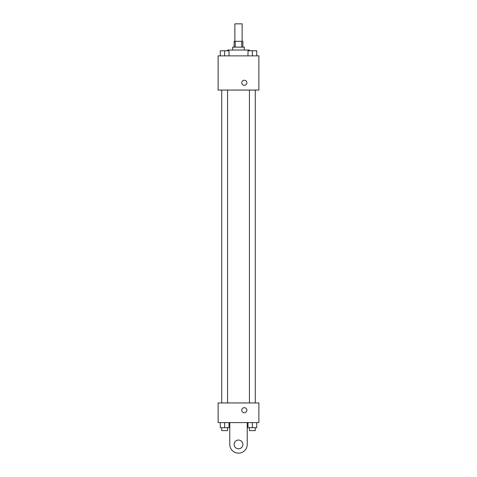 <?xml version="1.0" encoding="UTF-8"?>
<svg xmlns="http://www.w3.org/2000/svg" width="477" height="477" viewBox="0 0 477 477"><rect width="100%" height="100%" fill="white"/><g stroke="black" fill="none" stroke-linecap="round" stroke-linejoin="round"><path stroke-width="0.72" d="M242.137 41.314L242.137 23.85L234.863 23.85L234.863 41.314M235.239 47.134L235.239 41.314L234.135 41.314L234.135 47.134M235.239 41.314L242.865 41.314L242.865 47.134M241.761 47.134L241.761 41.314M232.681 50.043L232.681 47.134L244.319 47.134L244.319 50.043M249.417 50.771L249.417 50.043L227.583 50.043L227.583 50.771M218.126 55.863L258.874 55.863L258.874 90.064L218.126 90.064L218.126 55.863M244.319 85.335A2.546 2.546 0 0 1 242.113 81.513A2.546 2.546 0 0 1 246.526 81.513A2.546 2.546 0 0 1 244.319 85.335M218.126 402.946L258.874 402.946L258.874 422.592L218.126 422.592L218.126 402.946L258.874 402.946M247.986 55.863L247.986 50.771L256.721 50.771L256.721 55.863L256.721 50.771M252.357 55.863L252.357 50.771M255.267 50.771L249.441 50.771M220.279 55.863L220.279 50.771L229.014 50.771L229.014 55.863L229.014 50.771M224.643 55.863L224.643 50.771M227.559 50.771L221.733 50.771M247.986 422.592L247.986 427.684L256.721 427.684L256.721 422.592L256.721 427.684M252.357 427.684L252.357 422.592M255.267 427.684L255.267 430.594L249.441 430.594L249.441 427.684M220.279 422.592L220.279 427.684L229.014 427.684L229.014 422.592L229.014 427.684M224.643 427.684L224.643 422.592M227.559 427.684L227.559 430.594L221.733 430.594L221.733 427.684M241.773 410.22A2.546 2.546 0 0 1 245.595 408.014A2.546 2.546 0 0 1 245.595 412.426A2.546 2.546 0 0 1 241.773 410.22M247.229 422.592L247.229 444.421A8.729 8.729 0 0 1 238.5 453.15A8.729 8.729 0 0 1 229.771 444.421L229.771 422.592M238.5 448.785A4.365 4.365 0 0 1 234.72 442.233A4.365 4.365 0 0 1 242.28 442.233A4.365 4.365 0 0 1 238.5 448.785M249.441 90.064L249.441 402.946M255.267 90.064L255.267 402.946M227.559 402.946L227.559 90.064M221.733 402.946L221.733 90.064"/></g></svg>

